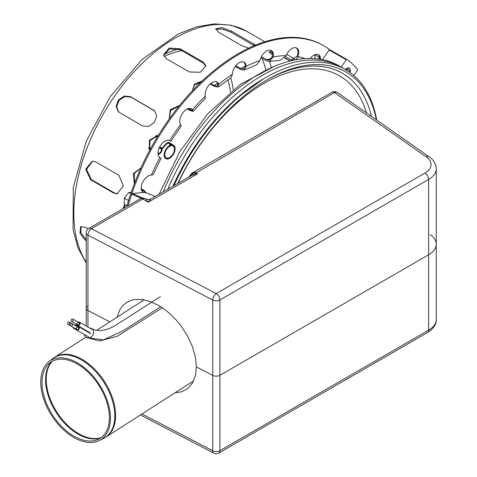 <?xml version="1.0" encoding="UTF-8"?>
<svg xmlns="http://www.w3.org/2000/svg" width="477" height="477" viewBox="0 0 477 477"><rect width="100%" height="100%" fill="white"/><g stroke="black" fill="none" stroke-linecap="round" stroke-linejoin="round"><path stroke-width="0.72" d="M89.682 328.033A5.199 4.353 120.1 0 1 91.62 328.534A5.199 4.353 120.1 0 1 92.782 335.212A5.199 4.353 120.1 0 1 86.409 337.537L86.409 337.537A5.199 4.353 120.1 0 1 84.483 334.544M85.413 330.573A5.199 4.353 120.1 0 1 85.663 330.221M70.763 325.892L70.763 325.892A1.3 1.091 -60.1 0 0 72.057 323.639A1.3 1.091 -60.1 0 0 70.763 325.892L76.916 329.44A1.3 1.091 119.9 0 1 78.21 327.186A1.3 1.091 119.9 0 1 76.916 329.44A1.3 1.091 119.9 0 1 76.916 329.434M75.861 328.832A1.95 1.634 -60.1 0 0 76.588 330.001L76.588 330.001A1.95 1.634 -60.1 0 0 78.979 329.124A1.95 1.634 -60.1 0 0 78.538 326.62A1.95 1.634 -60.1 0 0 77.155 326.578M68.002 324.3L68.002 324.3A1.3 1.091 -60.1 0 0 69.302 322.047A1.3 1.091 -60.1 0 0 68.002 324.3L70.691 325.851M73.1 327.24A1.95 1.634 -60.1 0 0 73.834 328.409L73.834 328.409A1.95 1.634 -60.1 0 0 75.211 328.456M76.511 326.202A1.95 1.634 -60.1 0 0 75.777 325.028A1.95 1.634 -60.1 0 0 74.4 324.986M71.538 321.343A1.3 1.091 -60.1 0 0 71.544 321.343A1.3 1.091 -60.1 0 0 72.838 319.089A1.3 1.091 -60.1 0 0 71.538 321.343L77.697 324.885A1.3 1.091 119.9 0 1 78.991 322.631A1.3 1.091 119.9 0 1 77.697 324.885L77.697 324.885M76.642 324.277A1.95 1.634 -60.1 0 0 77.369 325.445L77.369 325.445A1.95 1.634 -60.1 0 0 79.76 324.575A1.95 1.634 -60.1 0 0 79.319 322.064A1.95 1.634 -60.1 0 0 77.936 322.023M42 382.596A45.327 27.505 -122.7 0 0 62.189 426.998A45.327 27.505 -122.7 0 0 98.554 439.168A45.327 27.505 -122.7 0 0 98.84 385.261A45.327 27.505 -122.7 0 0 49.727 363.021A45.327 27.505 -122.7 0 0 42 382.596M40.754 382.053A46.883 28.447 -122.7 0 0 61.634 427.976A46.883 28.447 -122.7 0 0 99.246 440.569A46.883 28.447 -122.7 0 0 99.544 384.808A46.883 28.447 -122.7 0 0 48.749 361.81A46.883 28.447 -122.7 0 0 40.754 382.053M177.778 183.442A157.416 90.886 -60 0 1 267.233 79.748A157.416 90.886 -60 0 1 376.329 119.793M173.932 185.66A159.258 91.948 -60 0 1 265.933 77.501A159.258 91.948 -60 0 1 376.681 120.037M163.301 191.802A159.258 91.948 -60 0 1 339.141 65.904L341.896 67.495A159.258 91.948 -60 0 1 343.708 68.587M167.791 189.208A159.258 91.948 -60 0 1 341.896 67.495M349.969 72.456A5.199 3.005 120 0 0 349.247 68.05A5.199 3.005 120 0 0 345.253 69.433A5.199 3.005 -60 0 1 349.247 68.05A5.199 3.005 -60 0 1 349.969 72.456M349.283 71.973A3.899 2.254 120 0 0 346.648 69.374A3.899 2.254 120 0 0 345.98 69.857M347.566 70.829A2.6 1.503 120 0 0 346.141 69.72M346.851 59.422L329.726 49.727L329.094 50.019L346.266 59.732L341.228 67.108M329.094 50.019L322.5 59.667M346.266 59.732L346.892 59.446A169.007 97.576 120 0 1 357.565 69.338L357.458 70.113L353.797 75.473M142.879 198.092L132.302 193.555L145.068 192.291L145.3 192.881L145.068 192.291L155.186 196.482M126.822 206.487A169.007 97.576 120 0 1 322.869 45.249L323.788 45.78A169.007 97.576 120 0 1 329.714 49.721L346.892 59.446M132.302 193.555L131.712 194.157L141.353 198.289M323.788 45.78A169.007 97.576 120 0 0 128.098 205.754A169.007 97.576 -60 0 1 131.712 194.157M289.992 61.044L284.715 58.003M189.405 71.991L166.425 58.725L163.569 54.813L169.132 48.052L180.097 48.749L203.077 62.022L205.909 65.719L200.316 72.242L189.405 71.991M205.933 66.214L203.196 63.006L180.217 49.733L169.603 48.916L163.659 55.296M92.639 161.137L86.522 169.359L91.435 179.656L114.42 192.923L117.539 193.781M113.568 193.006L90.582 179.74L85.687 169.174L92.21 161.166L95.859 161.983L118.845 175.25L123.328 185.863L117.115 193.841L113.568 193.006L114.42 192.923M86.236 241.261L80.011 233.468L80.53 226.802L85.508 227.207L88.269 228.805M81.024 226.515L80.893 232.728L86.236 239.889M142.528 125.94L118.379 111.815L116.126 106.252L118.499 99.848L124.336 96.014L130.483 96.664L154.62 110.783L156.7 116.185L154.226 122.488L148.544 126.471L142.528 125.94M154.894 111.052L131.044 97.183L124.998 96.509L119.202 100.194L116.692 106.454L118.666 112.065M248.738 48.159L241.648 45.613L218.669 32.347L215.747 28.745L221.769 27.624L231.405 31.083L255.594 45.118M254.259 45.673L231.053 32.269L222.246 28.966L215.729 29.389M142.82 192.148A9.749 5.629 120 0 0 143.565 192.338L145.038 192.028L141.311 189.095M141.264 188.677L143.75 190.114L146.099 192.69M143.285 192.464A9.749 5.629 -60 0 1 143.255 192.452A9.749 5.629 -60 0 1 142.593 182.464A9.749 5.629 -60 0 1 151.376 175.107L153.135 174.749L161.065 158.245L159.819 157.517A9.749 5.629 -60 0 1 159.986 146.361A9.749 5.629 -60 0 1 169.568 140.637L170.814 141.353L181.147 126.232L180.574 124.533A9.749 5.629 -60 0 1 182.554 113.246A9.749 5.629 -60 0 1 191.533 108.828A9.749 5.629 -60 0 1 192.511 109.686L193.072 111.397L189.763 110.425L187.27 108.989M140.888 168.071L134.228 173.521L134.568 183.156M134.27 183.949L133.429 173.461L140.93 167.976M187.652 108.822L192.058 110.581L191.587 109.155A9.749 5.629 120 0 0 191.05 108.601M179.143 105.954L170.629 110.479L169.24 118.964M169.174 119.053L170.176 109.811L179.674 105.298M193.072 111.397L205.027 98.775L205.331 96.151A9.749 5.629 -60 0 1 208.699 85.449A9.749 5.629 -60 0 1 216.922 82.032A9.749 5.629 -60 0 1 218.639 84.346L218.257 87.047L230.898 77.823L232.394 74.311A9.749 5.629 -60 0 1 236.759 64.663A9.749 5.629 -60 0 1 244.164 62.165A9.749 5.629 -60 0 1 246.18 66.357L244.421 70.012L240.664 69.553L235.28 66.446M235.841 65.701L240.664 68.491L243.795 68.873L245.256 65.826A9.749 5.629 120 0 0 243.681 61.932M218.591 66.941L222.419 64.061M244.421 70.012L256.709 64.783L259.935 60.507A9.749 5.629 -60 0 1 271.407 50.574A9.749 5.629 -60 0 1 273.243 56.936L269.433 61.372L280.333 60.287L286.063 55.672A9.749 5.629 -60 0 1 296.789 48.058A9.749 5.629 -60 0 1 298 56.733L296.032 59.732M272.486 55.099L269.225 51.778L271.705 51.248M285.532 56.799L291.471 59.977L297.082 56.203A9.749 5.629 120 0 0 296.306 47.831M272.272 52.595L269.326 52.512M290.308 60.967L284.835 57.854M261.42 56.626L266.542 59.577L269.153 60.102L272.325 56.405A9.749 5.629 120 0 0 270.924 50.347M269.433 61.372L266.303 60.746L260.919 57.634M210.643 83.487L214.322 85.61L217.399 86.063L217.721 83.815A9.749 5.629 120 0 0 216.439 81.805M201.205 81.919L194.515 85.168L192.362 90.815M192.344 90.839L194.455 84.113L202.29 80.893M218.257 87.047L214.561 86.498L210.124 83.94M158.328 135.349L150.046 140.626L149.623 150.434M149.432 150.792L149.396 140.25L158.543 135.009M125.165 204.716L124.002 208.115M123.078 208.652L124.64 204.412M294.613 59.345L290.797 56.888L294.875 59.172M319.679 59.172A9.749 5.629 120 0 0 318.111 54.563M310.175 58.444A9.749 5.629 -60 0 1 318.588 54.789A9.749 5.629 -60 0 1 320.61 59.321M157.965 153.075L158.227 153.23A2.6 1.503 120 0 0 160.827 151.728A2.6 1.503 120 0 0 160.827 148.723L159.24 147.81M166.187 149.945A6.827 3.941 120 0 0 166.187 157.827A6.827 3.941 120 0 0 173.014 153.886A6.827 3.941 120 0 0 173.014 146.004A6.827 3.941 120 0 0 166.187 149.945M148.8 147.787L148.687 147.721A6.827 3.941 120 0 0 148.8 147.787A6.827 3.941 120 0 0 150.959 147.983M156.873 137.734A6.827 3.941 120 0 0 155.627 135.963A6.827 3.941 120 0 0 155.508 135.903M160.952 147.673A3.411 1.968 -60 0 1 159.831 147.59A0.489 0.399 120 0 1 160.421 147.363A2.928 1.687 120 0 0 160.421 147.369L160.993 147.697A2.928 1.687 120 0 0 163.331 146.821L166.032 143.81A3.899 2.254 -60 0 1 169.15 142.647L173.503 145.157A7.799 4.502 -60 0 1 173.503 154.166A7.799 4.502 -60 0 1 165.704 158.668A7.799 4.502 -60 0 1 164.452 152.616A7.799 4.502 -60 0 1 169.293 145.735A0.978 0.56 120 0 0 169.901 144.871A0.978 0.56 120 0 0 169.746 144.114L168.661 143.488A2.928 1.687 120 0 0 166.324 144.364L163.623 147.375A3.899 2.254 -60 0 1 162.687 148.204A0.978 0.56 120 0 0 162.055 149.396A3.577 2.063 -60 0 1 160.713 152.867A3.577 2.063 -60 0 1 158.03 154.19M167.999 142.516A0.489 0.399 -60 0 0 168.083 143.16L168.661 143.488L168.083 143.16A2.928 1.687 120 0 0 166.354 143.482M173.503 145.157L172.924 144.829A7.799 4.502 -60 0 1 174.343 150.201M169.15 142.647L172.924 144.829L169.15 142.647M156.677 135.551A7.799 4.502 -60 0 1 157.434 136.81M150.44 148.931A7.799 4.502 -60 0 1 148.973 148.902M319.316 57.365L315.088 54.927L314.909 58.629M128.504 200.519L124.282 198.074L128.873 192.356L130.984 192.452M127.019 205.79L124.282 204.204L124.282 198.074M130.835 193.489L128.873 192.356M430.314 234.636A26.002 15.014 180 0 1 436.246 244.176A26.002 15.014 180 0 1 428.626 254.79L428.626 330.156L219.915 450.658A5.199 3.005 60 0 1 218.836 453.037L427.553 332.541C433.527 328.653 436.425 324.324 436.246 319.542A26.002 15.014 180 0 1 428.626 330.156A5.199 3.005 60 0 1 427.553 332.541M426.301 156.933A5.199 3.279 -55 0 1 429.288 156.921L337.501 92.568A5.199 3.279 125 0 0 334.52 92.58L426.301 156.933A20.803 12.008 180 0 1 424.953 173.056A5.199 3.005 60 0 1 428.626 179.424L428.626 254.79L219.915 375.292A5.199 3.005 180 0 1 212.754 375.399L196.399 366.896L195.391 375.703L192.428 383.025L187.652 388.493L186.215 389.53L181.302 391.832L174.886 392.869M140.16 198.79A5.199 3.005 60 0 1 142.76 199.046A5.199 3.005 120 0 1 145.366 198.79L145.521 198.891A5.199 3.005 120 0 0 145.366 198.79A5.199 5.199 0 0 0 140.16 198.79L88.835 228.423A5.199 3.005 60 0 1 91.435 228.68A5.199 2.838 117.5 0 0 87.953 235.155L87.953 310.521L109.788 321.874L87.953 310.521A5.199 3.005 180 0 1 86.236 308.291A5.199 3.005 180 0 1 87.756 306.168M140.405 414.978L213.839 453.15A5.199 2.838 -62.5 0 1 212.754 450.765L141.973 413.97M436.246 319.542L436.246 244.176A26.002 15.014 0 0 1 428.626 254.79L219.915 375.292L219.915 450.658A5.199 3.005 180 0 1 212.754 450.765L212.754 375.399L196.399 366.896L195.391 357.046L192.428 346.642L187.652 336.207L181.302 326.268L176.353 320.162L170.951 314.641L165.227 309.817L159.3 305.799L150.327 301.488L141.657 299.413L133.721 299.669L131.306 300.277L126.632 302.436L123.179 305.214L120.18 309.084L117.026 317.229M190.359 175.447L193.352 173.127L195.111 172.99A2.6 1.878 -42.3 0 1 195.999 172.555L193.638 172.239L192.982 172.537C191.402 173.652 190.424 174.606 190.055 175.399L189.327 176.77M145.676 198.969L148.281 202.23L150.881 198.969L191.402 175.572L195.284 174.165A5.199 1.377 86 0 0 195.594 173.103L197.49 173.819L196.208 172.763A2.6 1.747 129.9 0 0 195.594 173.103L195.111 172.99M196.208 172.763L334.52 92.58A5.199 3.005 -120 0 0 331.92 92.323L193.03 172.513M195.284 174.165L197.49 173.819L148.281 202.23L142.76 199.046L91.435 228.68L216.236 293.558A5.199 3.005 60 0 1 219.915 299.926L428.626 179.424A26.002 15.014 0 0 0 436.246 168.81C436.061 163.999 433.742 160.033 429.288 156.921M145.688 198.975L148.669 199.654L151.036 198.891M88.835 228.423A5.199 5.199 0 0 0 86.236 232.925L86.236 232.925A5.199 3.005 0 0 0 87.953 235.155L212.754 300.033A5.199 2.838 -62.5 0 1 216.236 293.558L424.953 173.056M212.754 300.033A5.199 3.005 0 0 0 219.915 299.926L219.915 375.292A5.199 3.005 180 0 1 212.754 375.399L212.754 300.033M87.953 327.037L87.953 310.521A5.199 3.005 180 0 1 86.236 308.291L86.236 326.047M162.341 307.743L117.264 336.279L99.627 340.942L86.409 337.537L103.437 339.898L123.108 330.794L160.719 306.675M101.017 437.671A45.893 27.845 57.3 0 1 80.333 434.601A45.893 27.845 57.3 0 1 46.227 379.4A45.893 27.845 57.3 0 1 52.118 361.411M51.653 361.679A45.846 27.821 -122.7 0 0 45.583 379.847A45.846 27.821 -122.7 0 0 79.653 434.994A45.846 27.821 -122.7 0 0 100.581 437.981M52.422 358.841A47.402 28.763 57.3 0 1 103.783 382.089A47.402 28.763 57.3 0 1 103.479 438.47L105.942 437.075A47.45 28.793 -122.7 0 0 104.564 381.588A47.45 28.793 -122.7 0 0 54.712 357.184L48.749 361.81M178.124 183.24A150.845 87.088 -60 0 1 282.664 74.478A150.845 87.088 -60 0 1 366.515 112.912M266.202 80.351A154.518 89.211 -60 0 1 371.44 116.364M172.954 186.227A156.361 90.272 -60 0 1 263.882 78.681L265.933 77.501M203.196 63.006L203.077 62.022M180.217 49.733L180.097 48.749M91.435 179.656L90.582 179.74M154.023 110.449L153.463 109.931M131.044 97.183L130.483 96.664M254.032 45.542L254.39 44.355M231.053 32.269L231.405 31.083M192.625 109.841L191.706 109.311M246.174 66.625L245.256 66.094M297.881 57.037L296.962 56.507M273.184 57.234L272.266 56.703M218.699 84.566L217.78 84.035M142.957 190.043A143.005 82.563 120 0 0 142.39 191.724M217.458 83.147A143.005 82.563 120 0 0 214.322 85.61M271.186 58.886A143.005 82.563 120 0 0 266.542 59.577M292.634 60.036A143.005 82.563 120 0 0 290.183 59.488M245.238 66.333A143.005 82.563 120 0 0 240.664 68.491M190.472 108.44A143.005 82.563 120 0 0 189.297 109.77M271.252 67.484A141.705 81.811 120 0 0 269.225 61.402M180.574 124.533A149.504 86.319 120 0 0 169.568 140.637M232.394 74.311A149.504 86.319 120 0 0 218.639 84.346M286.063 55.672A149.504 86.319 120 0 0 273.243 56.936M305.059 58.605A149.504 86.319 120 0 0 298 56.733M259.935 60.507A149.504 86.319 120 0 0 246.18 66.357M205.331 96.151A149.504 86.319 120 0 0 192.511 109.686M159.819 157.517A149.504 86.319 120 0 0 151.376 175.107M265.784 69.725A138.479 79.951 120 0 0 261.867 58.188M233.253 89.73A107.307 61.956 120 0 0 230.725 77.936M178.75 49.048A107.307 61.956 120 0 0 163.694 54.676M181.904 50.711A104.004 60.048 120 0 0 164.13 56.495M230.421 92.019A104.004 60.048 120 0 0 227.911 79.832M86.236 263.143L77.984 247.855L73.082 229.765L73.291 187.503L86.254 141.293L110.211 96.742L142.146 59.41L178.207 33.998L196.524 26.855L214.388 23.85L231.256 25.245L246.442 31.148A143.005 82.563 120 0 0 114.301 96.563A143.005 82.563 120 0 0 86.236 262.267M162.687 148.204L162.108 147.876A0.978 0.56 120 0 0 161.476 149.068A3.577 2.063 -60 0 1 161.351 150.177M162.729 147.375A3.899 2.254 -60 0 1 162.108 147.876L161.971 147.763M163.623 147.375L163.092 147.071M166.324 144.364L165.805 144.066M170.486 156.879A7.799 4.502 -60 0 1 165.424 158.483M173.014 146.004L172.441 145.67A6.827 3.941 120 0 0 168.142 146.618M164.285 153.296A6.827 3.941 120 0 0 165.614 157.493L166.187 157.827M150.762 148.341A7.799 4.502 -60 0 1 148.896 148.651M156.426 135.617A7.799 4.502 -60 0 1 157.082 137.388M169.901 144.877A7.31 4.221 -60 0 1 172.34 145.05L169.067 143.166A1.461 0.847 -60 0 1 169.371 143.899M159.831 147.59L160.153 147.775A3.089 1.783 -60 0 1 160.737 148.675M160.821 148.723A1.461 0.847 -60 0 1 161.232 147.792M159.747 152.956A3.577 2.063 -60 0 1 157.994 153.898M160.248 148.395A0.489 0.399 120 0 1 160.153 147.775M161.113 148.991L162.055 149.396M172.34 145.05A0.489 0.399 120 0 1 172.924 144.829M169.067 143.166A0.489 0.399 -60 0 0 169.168 143.786M319.507 56.99A8.759 5.056 120 0 0 318.767 59.035M128.665 200.209A8.759 5.056 120 0 0 127.693 203.452M192.726 174.916A5.199 2.2 70.2 0 0 193.352 173.127A2.6 1.043 -111.3 0 1 193.638 172.239M91.62 328.534C96.306 331.211 102.156 331.205 109.155 328.528C115.643 325.69 115.595 325.236 118.034 323.794L160.457 296.593M78.21 327.186L72.057 323.639M90.845 333.703L78.538 326.62M88.901 337.084L76.588 330.001M75.455 325.594L69.302 322.047M88.09 332.111L75.777 325.028M76.505 329.947L73.834 328.409M78.991 322.631L72.838 319.089M91.626 329.154L79.319 322.064M89.682 332.535L77.369 325.445M99.246 440.569L103.479 438.47M144.221 299.794L96.628 330.311M85.908 337.185L54.712 357.184M193.579 380.884L105.942 437.075M172.799 186.316L190.395 153.183L212.271 123.108L237.212 97.803L263.882 78.681M155.216 196.47L145.187 192.303M274.293 66.381L240.301 84.423L207.805 113.782L179.853 151.603L159.139 194.205M246.442 31.148L264.836 41.767M286.665 54.372L292.401 57.687M319.495 56.948L318.737 59.035M128.73 200.006L127.603 203.768M213.839 453.15A5.199 5.199 0 0 0 218.836 453.037M436.246 244.176L436.246 168.81M188.838 177.283L190.055 175.399M337.501 92.568A5.199 5.199 0 0 0 331.92 92.323M86.236 232.925L86.236 308.291"/></g></svg>
